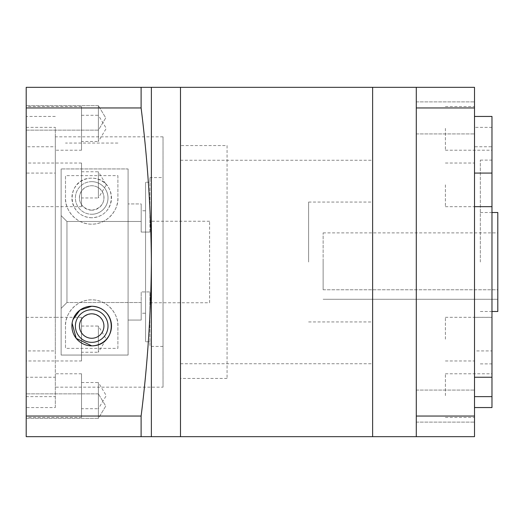 <?xml version="1.0" encoding="UTF-8"?>
<svg xmlns="http://www.w3.org/2000/svg" width="524" height="524" viewBox="0 0 524 524"><rect width="100%" height="100%" fill="white"/><g stroke="black" fill="none" stroke-linecap="round" stroke-linejoin="round"><path stroke-width="0.39" stroke-dasharray="2.62 1.97" d="M91.7 313.817C74.441 316.136 76.183 337.633 91.7 338.268C107.224 337.639 108.946 316.116 91.7 313.817M117.9 348.355L117.9 326.046A26.2 26.2 0 0 0 91.7 299.846C75.371 299.571 64.57 315.206 65.5 326.046L65.5 348.355L117.9 348.355L117.9 326.046C118.843 315.291 108.088 299.564 91.7 299.846A26.2 26.2 0 0 0 65.5 326.046L65.5 348.355M73 319.561L72.109 323.19M91.7 210.183A12.229 12.229 0 0 1 79.471 197.954A12.229 12.229 0 0 1 91.7 185.732C107.224 186.361 108.946 207.884 91.7 210.183C74.441 207.864 76.183 186.367 91.7 185.732A12.229 12.229 0 0 1 103.929 197.954A12.229 12.229 0 0 1 91.7 210.183M117.9 175.645L117.9 197.954A26.2 26.2 0 0 1 91.7 224.154C75.371 224.429 64.57 208.794 65.5 197.954L65.5 175.645L117.9 175.645L117.9 197.954C118.843 208.709 108.088 224.436 91.7 224.154A26.2 26.2 0 0 1 65.5 197.954L65.5 175.645M91.7 217.748A19.794 19.794 0 0 1 71.906 197.954A19.794 19.794 0 0 1 91.7 178.16C117.003 177.937 118.47 216.51 91.7 217.748C64.956 216.53 66.384 177.891 91.7 178.16A19.794 19.794 0 0 1 111.494 197.954A19.794 19.794 0 0 1 91.7 217.748M81.508 382.52L98.394 382.52L98.394 408.72L106.267 395.62L98.394 382.52L98.394 408.72L81.508 408.72L81.508 382.52L81.508 408.72M81.508 326.046L98.394 326.046L98.394 352.246L106.267 339.146L98.394 326.046L98.394 352.246L81.508 352.246L81.508 326.046L81.508 352.246M81.508 360.977L81.508 317.308L81.508 360.977L26.2 360.977L26.2 350.923L26.2 407.554L26.2 396.629L55.308 396.629L55.308 373.782L55.308 377.234L26.2 377.234L26.2 206.666L55.308 206.666L55.308 173.077L26.2 173.077L26.2 106.549L26.2 360.977M26.2 317.334L55.308 317.334L55.308 350.923L26.2 350.923M81.508 317.308L55.308 317.308M81.508 115.28L98.394 115.28L98.394 141.48L106.267 128.38L98.394 115.28L98.394 141.48L81.508 141.48L81.508 115.28L81.508 141.48M81.508 171.754L98.394 171.754L98.394 197.954L106.267 184.854L98.394 171.754L98.394 197.954L81.508 197.954L81.508 171.754L81.508 197.954M81.508 206.692L81.508 163.023L81.508 206.692L55.308 206.692M81.508 163.023L26.2 163.023L26.2 173.077M98.394 418.322L26.2 418.322L26.2 393.865L26.2 418.322L26.2 393.865L26.2 418.322L98.394 418.322L98.394 393.865L26.2 393.865L98.394 393.865L98.394 418.322L98.394 393.865L98.394 418.322L105.743 406.093L98.394 393.865L105.743 406.093L98.394 418.322M98.394 130.135L26.2 130.135L26.2 105.678L26.2 130.135L26.2 105.678L26.2 130.135L98.394 130.135L98.394 105.678L26.2 105.678L98.394 105.678L98.394 130.135L98.394 105.678L98.394 130.135L105.743 117.907L98.394 105.678L105.743 117.907L98.394 130.135M209.6 302.754L209.6 221.246L209.6 302.754L149.923 302.754L149.923 291.933L141.192 291.933L149.923 291.933L149.923 302.754M141.192 302.518L141.192 320.059L128.092 320.059L128.092 355.056L61.131 355.056L61.131 168.944L61.131 355.056L128.092 355.056L128.092 168.944L61.131 168.944L128.092 168.944L128.092 355.056L128.092 203.941L128.092 320.059L141.192 320.059L141.192 313.234L145.554 313.234L145.554 210.766L141.192 210.766L141.192 203.941L128.092 203.941L141.192 203.941L141.192 210.766L145.554 210.766L145.554 341.766L145.554 182.234L145.554 341.766L149.923 341.766L149.923 346.423L149.923 341.766L145.554 341.766L145.554 313.234L141.192 313.234L141.192 320.059L141.192 302.518L66.954 302.518L141.192 302.518M66.954 221.482L66.954 302.518L61.131 308.374L61.131 355.056L61.131 215.626L66.954 221.482L141.192 221.482L66.954 221.482L61.131 215.626L61.131 168.944L61.131 308.374L66.954 302.518L66.954 221.482M141.192 232.067L141.192 221.482L141.192 232.067L149.923 232.067L141.192 232.067L141.192 210.766L141.192 232.067M149.923 232.067L149.923 177.577L149.923 182.234L145.554 182.234L149.923 182.234L149.923 232.067M209.6 221.246L149.923 221.246M163.023 177.577L163.023 346.423L163.023 177.577L149.923 177.577M163.023 346.423L149.923 346.423M117.9 143.059L65.5 143.059M163.023 387.177L163.023 136.823L163.023 387.177L55.308 387.177L55.308 136.823L55.308 387.177M163.023 136.823L55.308 136.823M227.069 145.554L227.069 378.446L227.069 145.554L180.492 145.554L180.492 378.446L180.492 145.554M227.069 378.446L180.492 378.446M55.308 350.923L55.308 407.554L26.2 407.554M55.308 407.554L55.308 396.629M91.7 181.651A16.303 16.303 0 0 0 75.397 197.954A16.303 16.303 0 0 0 91.7 214.257A16.303 16.303 0 0 1 75.397 197.954A16.303 16.303 0 0 1 91.7 181.651A16.303 16.303 0 0 1 108.003 197.954A16.303 16.303 0 0 1 91.7 214.257A16.303 16.303 0 0 0 108.003 197.954A16.303 16.303 0 0 0 91.7 181.651M81.508 150.218L81.508 106.549L81.508 150.218L55.308 150.218L55.308 146.766L26.2 146.766M81.508 106.549L26.2 106.549M91.7 342.349A16.303 16.303 0 0 1 75.397 326.046A16.303 16.303 0 0 1 91.7 309.743A16.303 16.303 0 0 1 108.003 326.046A16.303 16.303 0 0 1 91.7 342.349M81.508 417.451L81.508 373.782L81.508 417.451L26.2 417.451L26.2 377.234M26.2 396.629L26.2 417.451M81.508 373.782L55.308 373.782M26.2 127.371L55.308 127.371L55.308 150.218M128.092 168.944L128.092 203.941L128.092 168.944M55.308 377.234L55.308 206.666M141.113 87.331L26.2 87.331L26.2 107.957L141.113 107.957C147.552 159.237 150.977 210.583 151.377 262C150.971 313.444 147.552 364.789 141.113 416.043L141.113 436.669L151.377 436.669L151.377 87.331L141.113 87.331L141.113 107.957M141.113 416.043L26.2 416.043L26.2 107.957M26.2 416.043L26.2 436.669L141.113 436.669M26.2 206.666L26.2 163.023M55.308 146.766L55.308 317.334M180.492 87.331L180.492 436.669L180.492 87.331M55.308 173.077L55.308 127.371M141.192 221.482L141.192 203.941L141.192 221.482M141.192 313.234L141.192 291.933L141.192 313.234M149.923 341.766L149.923 291.933L149.923 341.766M372.623 216.235L372.623 363.741L372.623 216.235M180.492 216.235L180.492 363.741L180.492 216.235M372.623 87.331L372.623 436.669L372.623 87.331M491.977 317.334L474.508 317.334L474.508 360.977L474.508 350.923L491.977 350.923L491.977 146.766L474.508 146.766L474.508 106.549L474.508 350.923M445.4 339.146L445.4 317.308L445.4 339.146M445.4 395.62L445.4 373.782L445.4 395.62M445.4 184.854L445.4 206.692L445.4 184.854M491.977 116.446L491.977 146.766M445.4 128.38L445.4 150.218L445.4 128.38M474.508 406.093L474.508 390.079L474.508 406.093M416.292 406.093L416.292 390.079L416.292 406.093M474.508 117.907L474.508 133.921L474.508 117.907M416.292 117.907L416.292 133.921L416.292 117.907M480.331 262L480.331 160.108L480.331 262M497.8 311.492L497.8 212.508M416.292 87.331L416.292 262L416.292 87.331L416.292 107.957L474.508 107.957L474.508 87.331L416.292 87.331M308.61 262L308.61 202.067L308.61 262M372.623 262L372.623 202.067L372.623 262M474.508 317.334L474.508 146.766M323.131 289.772L497.8 289.772L497.8 299.263L497.8 262L497.8 289.772L323.131 289.772L323.131 262L323.131 289.772M323.131 262L323.131 232.892L323.131 262M491.977 407.554L491.977 350.923M474.508 107.957L474.508 436.669L416.292 436.669L416.292 107.957M474.508 416.043L416.292 416.043M491.977 127.371L474.508 127.371M491.977 262L491.977 160.108L491.977 262M491.977 377.234L491.977 373.782L491.977 377.234M497.8 299.263L323.131 299.263L497.8 299.263M55.308 116.446L26.2 116.446M180.492 363.741L372.623 363.741M180.492 160.259L372.623 160.259M445.4 360.977L474.508 360.977M445.4 417.451L474.508 417.451M445.4 206.692L491.977 206.692M445.4 150.218L491.977 150.218M416.292 422.102L474.508 422.102L416.292 422.102M416.292 133.921L474.508 133.921L416.292 133.921M480.331 212.508L491.977 212.508M480.331 363.892L491.977 363.892M308.61 202.067L372.623 202.067M323.131 232.892L497.8 232.892M308.61 321.933L372.623 321.933M480.331 160.108L491.977 160.108M480.331 311.492L491.977 311.492M416.292 101.898L474.508 101.898L416.292 101.898M416.292 390.079L474.508 390.079L416.292 390.079M445.4 106.549L474.508 106.549M445.4 163.023L474.508 163.023M445.4 373.782L491.977 373.782M445.4 317.308L491.977 317.308"/><path stroke-width="0.79" d="M91.7 313.817A12.229 12.229 0 0 0 79.471 326.046A12.229 12.229 0 0 0 91.7 338.268A12.229 12.229 0 0 0 103.929 326.046A12.229 12.229 0 0 0 91.7 313.817M72.109 323.19L76.216 338.38L91.7 345.84A19.794 19.794 0 0 0 111.494 326.046A19.794 19.794 0 0 0 91.7 306.252A19.794 19.794 0 0 0 71.906 326.046A19.794 19.794 0 0 0 91.7 345.84C117.003 346.063 118.47 307.49 91.7 306.252L79.943 310.116L73 319.561M151.377 436.669L141.113 436.669L141.113 416.043C147.552 364.789 150.971 313.444 151.377 262L151.377 436.669L180.492 436.669L180.492 87.331L151.377 87.331L151.377 262C150.977 210.583 147.552 159.237 141.113 107.957L141.113 87.331L151.377 87.331M91.7 309.743A16.303 16.303 0 0 0 75.397 326.046A16.303 16.303 0 0 0 91.7 342.349A16.303 16.303 0 0 0 108.003 326.046A16.303 16.303 0 0 0 91.7 309.743M141.113 436.669L26.2 436.669L26.2 416.043L141.113 416.043M141.113 107.957L26.2 107.957L26.2 416.043M26.2 107.957L26.2 87.331L141.113 87.331M416.292 436.669L180.492 436.669L180.492 87.331L372.623 87.331L372.623 436.669L372.623 87.331L416.292 87.331L416.292 436.669L474.508 436.669L474.508 107.957L416.292 107.957M474.508 377.234L491.977 377.234L491.977 396.629L474.508 396.629M474.508 173.077L491.977 173.077L491.977 206.666L474.508 206.666M491.977 212.508L497.8 212.508L497.8 311.492L491.977 311.492M491.977 396.629L491.977 407.554L474.508 407.554M491.977 206.666L491.977 377.234M416.292 416.043L474.508 416.043M416.292 87.331L474.508 87.331L474.508 107.957M474.508 116.446L491.977 116.446L491.977 173.077"/></g></svg>
